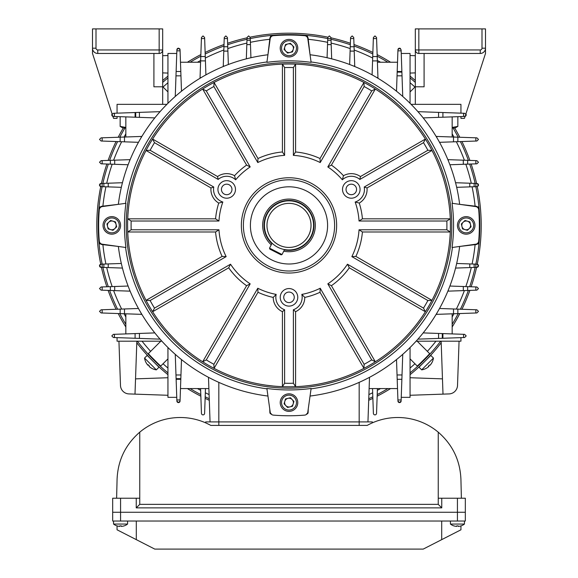 <?xml version="1.0" encoding="UTF-8"?>
<svg xmlns="http://www.w3.org/2000/svg" width="578" height="578" viewBox="0 0 578 578"><rect width="100%" height="100%" fill="white"/><g stroke="black" fill="none" stroke-linecap="round" stroke-linejoin="round"><path stroke-width="0.87" d="M157.765 341.193L146.537 341.193M339.669 378.655L338.058 379.175M336.923 379.529L333.325 380.606M273.177 386.032L266.126 385.179M241.792 379.753L239.09 378.901M272.281 385.945L274.962 386.198M439.533 308.486L476.901 309.794L478.483 311.369L476.901 312.951L436.13 314.374M449.894 286.038L476.901 286.984L478.483 288.559L476.901 290.142L447.871 291.153M436.802 137.557L436.802 136.451L476.901 137.853L478.483 139.428L476.901 141.01L439.533 142.318M448.347 160.814L448.347 159.665L476.901 160.662L478.483 162.237L476.901 163.82L449.894 164.759M481.994 28.9L418.833 28.9L418.833 49.954L480.239 49.954A1.756 1.756 0 0 0 481.994 48.198L481.994 28.9L485.498 28.9L485.498 53.465L465.89 113.931A1.582 1.582 0 0 1 466.2 114.87L464.625 116.445L423.183 117.898M418.342 112.118L418.342 111.677L464.625 113.288L466.2 114.87A1.582 1.582 0 0 1 465.095 116.373L464.445 118.374L460.941 118.374L460.941 116.575M423.183 332.906L464.625 334.351L466.2 335.934L464.625 337.509L417.937 339.142M456.671 263.467L476.901 264.175L478.483 265.75L476.901 267.332L455.558 268.076M477.616 264.341A1.582 1.582 0 0 1 476.901 267.332M455.717 183.342L455.717 182.727L476.901 183.472L478.483 185.047A1.582 1.582 0 0 0 477.616 183.638M306.882 36.768A1.582 1.582 0 0 1 308.125 38.314L310.054 54.758A171.941 171.941 0 0 1 459.647 204.345L476.091 206.274A1.582 1.582 0 0 1 477.63 207.516M117.059 337.639L117.059 341.193L161.898 341.193M416.102 341.193L460.941 341.193L460.941 337.639M141.198 313.247L141.198 314.345L141.87 314.374M141.198 314.345L101.099 312.951L99.517 311.369L101.099 309.794L138.467 308.486M125.838 313.811L125.838 333.918M210.052 421.904L208.492 377.326M306.542 414.072L308.125 412.49A1.582 1.582 0 0 1 306.882 414.036M308.125 412.49L308.247 408.971L308.125 412.49M271.118 414.036A1.582 1.582 0 0 1 269.875 412.49L269.753 408.971L269.875 412.49L271.458 414.072M103.028 206.238L101.909 206.274A1.582 1.582 0 0 0 100.37 207.516A1.582 1.582 0 0 1 101.909 206.274L118.353 204.345A171.941 171.941 0 0 1 267.946 54.758L269.875 38.314A1.582 1.582 0 0 1 271.118 36.768M103.028 244.566L101.909 244.523A1.582 1.582 0 0 1 100.37 243.28A1.582 1.582 0 0 0 101.909 244.523L118.353 246.452A171.941 171.941 0 0 0 267.946 396.046M122.283 267.462L122.283 268.069L101.099 267.332A1.582 1.582 0 0 1 99.611 266.285M99.546 266.068A1.582 1.582 0 0 1 101.099 264.175L121.329 263.467M99.611 185.581A1.582 1.582 0 0 0 101.099 186.629L99.517 185.047L101.099 183.472A1.582 1.582 0 0 0 99.546 185.365M477.63 243.28A1.582 1.582 0 0 1 476.091 244.523L459.647 246.452A171.941 171.941 0 0 1 310.054 396.046M478.1 186.073A1.582 1.582 0 0 0 478.483 185.047L476.901 186.629L456.671 187.33M476.091 244.523L474.971 244.566M476.091 206.274L474.971 206.238M175.712 96.056L175.271 96.056L176.89 49.78L178.472 48.198L180.047 49.78L181.492 91.216M175.271 96.056L175.257 96.461M418.342 111.677L417.937 111.662M154.817 117.898L135.714 117.226L135.714 112.508L113.375 113.288L111.8 114.87L113.375 116.445L114.43 116.481L114.43 113.252M114.43 116.481L135.714 117.226M125.838 136.986L125.838 116.886M117.059 113.158L117.059 104.343L117.059 113.158M138.467 142.318L101.099 141.01L99.517 139.428L101.099 137.853L141.87 136.43M166.905 104.343L117.059 104.343M117.059 116.575L117.059 118.374L113.555 118.374L112.905 116.373A1.582 1.582 0 0 1 112.11 113.931L92.502 53.465L92.502 28.9L162.678 28.9L162.678 104.343M135.714 112.508L160.063 111.662M176.76 53.465L167.945 53.465L167.945 103.303M396.508 91.216L397.173 72.113L401.891 72.113L401.11 49.78L399.528 48.198L397.953 49.78A1.582 1.582 0 0 1 400.554 48.574M397.953 49.78L397.173 72.113M401.24 53.465L410.055 53.465L410.055 103.303M377.412 62.236L397.52 62.236M372.088 74.873L373.388 37.498L374.97 35.915L376.545 37.498L377.969 78.276M401.891 72.113L402.743 96.461M460.941 104.343L460.941 113.158L460.941 104.343L411.095 104.343M452.162 313.811L452.162 333.918M410.055 347.494L410.055 397.339L401.24 397.339M159.658 338.686L159.658 339.127L113.375 337.509L111.8 335.934L113.375 334.351L154.817 332.906M176.89 49.78A1.582 1.582 0 0 1 178.739 48.22M179.491 48.574A1.582 1.582 0 0 1 180.047 49.78M181.492 359.581L180.827 378.684L176.109 378.684L176.89 401.024L178.472 402.599L180.047 401.024A1.582 1.582 0 0 1 178.472 402.599A1.582 1.582 0 0 1 176.89 401.024M180.047 401.024L180.827 378.684M176.76 397.339L167.945 397.339L167.945 347.494M208.882 388.568L180.481 388.568M200.588 388.568L201.455 413.306A1.582 1.582 0 0 0 203.03 414.881A1.582 1.582 0 0 0 204.612 413.306L205.472 388.568M176.109 378.684L175.257 354.343M402.288 354.74L402.729 354.74L401.11 401.024A1.582 1.582 0 0 1 401.067 401.407M400.944 401.732A1.582 1.582 0 0 1 399.261 402.577M399.001 402.512A1.582 1.582 0 0 1 397.953 401.024L396.508 359.581M402.729 354.74L402.743 354.343M101.099 267.332L99.517 265.75L101.099 264.175M129.653 289.983L129.653 291.139L101.099 290.142L99.517 288.559L101.099 286.984L128.106 286.038M129.653 291.139L130.129 291.153M246.936 58.689L246.329 58.689L247.066 37.498L248.648 35.915L250.223 37.498L250.931 57.728M224.416 66.051L223.26 66.051L224.257 37.498L225.839 35.915L227.421 37.498L228.361 64.512M223.26 66.051L223.245 66.535M201.158 77.597L200.053 77.597L201.455 37.498L203.03 35.915L204.612 37.498L205.913 74.873M200.053 77.597L200.031 78.276M448.347 159.665L447.871 159.644M436.802 136.451L436.13 136.43M159.658 339.127L160.063 339.142M101.099 183.472L122.442 182.72M121.329 187.33L101.099 186.629M128.106 164.759L101.099 163.82L99.517 162.237L101.099 160.662L130.129 159.644M135.093 117.204L135.093 112.529M139.428 112.378L139.428 117.356M122.283 182.727L122.283 183.342M129.653 159.665L129.653 160.814M141.198 136.451L141.198 137.557M327.069 57.728L327.777 37.498L329.352 35.915L330.934 37.498L331.678 58.84M349.639 64.512L350.579 37.498L352.161 35.915L353.743 37.498L354.755 66.535M397.194 71.499L401.869 71.499M402.021 75.826L397.043 75.826M331.671 58.689L331.064 58.689M354.74 66.051L353.584 66.051M377.947 77.597L376.842 77.597M442.907 333.593L442.907 338.267M442.286 333.571L442.286 338.289M438.572 338.419L438.572 333.441M455.717 268.069L455.717 267.462M448.347 291.139L448.347 289.983M436.802 314.345L436.802 313.247M180.806 379.305L176.131 379.305M175.979 374.97L180.957 374.97M377.412 388.568L376.545 413.306A1.582 1.582 0 0 1 374.97 414.881A1.582 1.582 0 0 1 373.388 413.306L372.528 388.568M401.11 401.024L399.528 402.599L397.953 401.024M446.845 221.013L450.276 218.824A161.414 161.414 0 0 1 450.276 231.98A161.414 161.414 0 0 0 450.276 218.824L362.428 218.824A73.724 73.724 0 0 0 359.263 203.066L355.167 202.011A13.157 13.157 0 0 0 364.234 187.026L427.886 150.28A157.902 157.902 0 0 0 423.501 142.679L359.848 179.433A13.157 13.157 0 0 0 342.342 179.794L343.469 175.719A73.724 73.724 0 0 0 331.411 165.098L327.82 166.934L371.719 90.898A157.902 157.902 0 0 0 364.126 86.512L320.219 162.548A70.176 70.176 0 0 0 293.386 155.359L293.386 67.561A157.902 157.902 0 0 0 284.614 67.561L284.614 155.359A70.176 70.176 0 0 0 257.781 162.548L213.874 86.512A157.902 157.902 0 0 0 206.281 90.898L250.18 166.934A70.176 70.176 0 0 0 235.658 179.794A13.157 13.157 0 0 0 218.152 179.433L154.499 142.679A157.902 157.902 0 0 0 150.114 150.28L213.766 187.026A13.157 13.157 0 0 0 222.833 202.011L218.737 203.066A73.724 73.724 0 0 0 215.572 218.824L218.961 221.013L131.155 221.013A157.902 157.902 0 0 0 131.155 229.784L218.961 229.784A70.176 70.176 0 0 0 226.15 256.625L150.114 300.524A157.902 157.902 0 0 0 154.499 308.117L230.535 264.218A70.176 70.176 0 0 0 250.18 283.863L206.281 359.899A157.902 157.902 0 0 0 213.874 364.292L257.781 288.249A70.176 70.176 0 0 0 276.176 294.397A13.157 13.157 0 0 0 284.614 309.743L284.614 383.243A157.902 157.902 0 0 0 293.386 383.243L293.386 309.743A13.157 13.157 0 0 0 301.824 294.397L304.787 297.417A73.724 73.724 0 0 0 320.017 292.28L320.219 288.249L364.126 364.292A157.902 157.902 0 0 0 371.719 359.899L327.82 283.863A70.176 70.176 0 0 0 347.465 264.218L423.501 308.117A157.902 157.902 0 0 0 427.886 300.524L351.85 256.625A70.176 70.176 0 0 0 359.039 229.784L446.845 229.784A157.902 157.902 0 0 0 446.845 221.013L359.039 221.013A70.176 70.176 0 0 0 355.167 202.011M401.869 379.305L397.194 379.305M457.855 309.129L457.855 313.616M467.645 286.659L467.645 290.467M474.133 264.081L474.133 267.426M372.723 56.543L377.21 56.543M350.261 46.753L354.061 46.753M327.675 40.265L331.028 40.265M120.145 141.675L120.145 137.188M110.355 164.145L110.355 160.337M103.867 186.723L103.867 183.371M457.855 137.188L457.855 141.675M467.645 160.337L467.645 164.145M474.133 183.371L474.133 186.723M442.907 112.529L442.907 117.204M200.79 56.543L205.277 56.543M223.939 46.753L227.739 46.753M246.972 40.265L250.325 40.265M176.131 71.499L180.806 71.499M120.145 313.616L120.145 309.129M110.355 290.467L110.355 286.659M103.867 267.426L103.867 264.081M135.093 338.267L135.093 333.593M369.118 388.568L397.52 388.568M452.162 136.986L452.162 116.886M200.588 62.236L180.481 62.236M441.151 341.193L443.001 394.131L449.055 393.914A8.771 8.771 0 0 0 457.516 385.454L459.062 341.193M410.055 395.28L443.001 394.131M415.322 55.705L410.055 55.524M442.466 378.865L410.055 377.73M410.055 73.066L415.322 72.886M136.849 341.193L134.999 394.131L128.945 393.914A8.771 8.771 0 0 1 120.484 385.454L118.938 341.193M167.945 395.28L134.999 394.131M162.678 55.705L167.945 55.524M135.534 378.865L167.945 377.73M167.945 73.066L162.678 72.886M369.508 377.326L367.948 421.904M313.565 384.934L310.523 385.367M309.555 385.497L304.548 386.061M304.057 386.111L305.357 385.981M337.198 379.45L339.878 378.583M153.907 53.465L153.907 86.794L162.678 86.794M159.239 53.465L97.761 53.465A5.26 5.26 0 0 1 92.502 48.198A5.26 5.26 0 0 0 97.097 53.422A5.26 5.26 0 0 1 92.502 48.198L96.006 48.198A1.756 1.756 0 0 0 97.761 49.954L159.167 49.954L159.167 28.9M162.678 49.954A3.511 3.511 0 0 1 159.167 53.465L159.167 49.954L162.678 50.026M97.761 53.465A5.26 5.26 0 0 1 92.502 48.198A5.26 5.26 0 0 0 97.761 53.465L97.761 49.954M424.093 53.465L424.093 86.794L415.322 86.794L415.322 28.9L418.833 28.9M415.322 86.794L415.322 104.343M481.994 48.198L485.498 48.198A5.26 5.26 0 0 1 480.239 53.465L418.761 53.465M415.322 50.026L415.322 49.954A3.511 3.511 0 0 0 418.833 53.465A3.511 3.511 0 0 1 415.322 49.954L418.833 49.954L418.833 53.465M99.279 209.778A3.511 3.511 0 0 1 102.292 206.592L125.939 203.29A164.549 164.549 0 0 0 125.939 247.514L102.292 244.205A3.511 3.511 0 0 1 99.279 241.019A190.357 190.357 0 0 1 99.532 206.982L100.724 206.808M160.8 341.193L148.336 353.657A190.357 190.357 0 0 0 160.742 366.062L167.945 358.866M151.017 357.175L151.328 356.864L157.534 363.071L157.223 363.381L160.243 366.206L156.407 362.601M410.055 358.866L417.258 366.062A190.357 190.357 0 0 0 429.664 353.657L417.2 341.193M420.777 363.381L420.466 363.071L426.672 356.864L426.983 357.175L429.801 354.155L426.196 357.992M477.276 206.808L478.468 206.982A190.357 190.357 0 0 1 478.468 243.822L477.276 243.988M270.41 37.129L270.576 35.937A190.357 190.357 0 0 1 307.424 35.937L307.59 37.129M100.724 243.988L99.532 243.822A190.357 190.357 0 0 1 99.04 237.681M478.96 237.681A190.357 190.357 0 0 0 478.96 213.116M167.945 91.938L162.678 86.671M415.322 86.671L410.055 91.938M283.74 251.184A26.313 26.313 0 0 0 300.943 201.953A26.313 26.313 0 0 0 271.234 244.819A26.313 26.313 0 0 1 289 199.085A26.313 26.313 0 0 1 315.313 225.398A26.313 26.313 0 0 1 283.74 251.184M279.001 245.029A22.029 22.029 0 0 0 308.63 235.398A22.029 22.029 0 0 0 298.999 205.768A22.029 22.029 0 0 0 269.37 215.399A22.029 22.029 0 0 0 279.001 245.029M277.852 247.29A24.565 24.565 0 0 0 310.885 236.546A24.565 24.565 0 0 0 300.148 203.514A24.565 24.565 0 0 0 267.115 214.25A24.565 24.565 0 0 0 277.852 247.29M125.838 127.435L120.152 126.394L122.984 128.027L125.838 128.027M120.152 116.684L120.152 126.394L122.984 128.027M282.035 254.537L281.089 254.847L269.839 249.111L269.529 248.164L282.035 254.537L284.571 249.559M272.065 243.194L269.529 248.164M457.848 116.684L457.848 126.394L452.162 127.435L453.788 127.644L452.162 127.435M452.162 128.027L455.016 128.027L457.848 126.394M158.972 367.189L147.209 355.427M156.32 369.841L144.558 358.078M151.754 368.302A13.641 0.73 -75 0 1 151.718 368.302A13.641 0.73 -75 0 1 151.674 368.229A14.009 13.98 135 0 1 149.11 366.43A14.009 0.867 -45 0 1 149.355 365.91A13.641 11.791 -141.1 0 1 148.734 365.318A13.641 11.791 -141.1 0 1 148.141 364.696A14.009 0.867 135 0 0 147.896 365.217A14.009 13.98 -45 0 0 147.968 365.289A14.009 0.867 135 0 0 148.474 365.05M149.189 366.503L149.182 366.503A14.009 13.98 -45 0 0 151.696 368.273M148.907 365.491A13.641 11.791 -128.9 0 0 149.081 365.664A13.641 11.791 -128.9 0 0 149.348 365.925M148.271 364.841L147.896 365.217A14.009 13.98 135 0 1 146.097 362.652A13.641 0.73 165 0 0 146.097 362.681A13.641 0.73 165 0 0 146.126 362.709M148.344 364.92L147.968 365.289M430.791 355.427L419.028 367.189M433.442 358.078L421.68 369.841M431.903 362.652A13.641 0.73 -165 0 1 431.903 362.681A13.641 0.73 -165 0 1 431.831 362.724A14.009 13.98 45 0 1 430.032 365.289A14.009 0.867 -135 0 1 429.512 365.043A13.641 11.791 128.9 0 1 428.919 365.664A13.641 11.791 128.9 0 1 428.298 366.257A14.009 0.867 45 0 0 428.818 366.503A14.009 13.98 -135 0 0 428.89 366.43A14.009 0.867 45 0 0 428.652 365.925M430.097 365.209L430.104 365.217A14.009 13.98 -135 0 0 431.874 362.709M429.093 365.491A13.641 11.791 141.1 0 0 429.266 365.318A13.641 11.791 141.1 0 0 429.526 365.05M428.435 366.127L428.818 366.503A14.009 13.98 45 0 1 426.246 368.302A13.641 0.73 75 0 0 426.282 368.302A13.641 0.73 75 0 0 426.304 368.273M428.515 366.055L428.89 366.43M221.439 189.432A5.26 5.26 0 0 1 226.706 184.172A5.26 5.26 0 0 1 231.966 189.432A5.26 5.26 0 0 1 226.706 194.699A5.26 5.26 0 0 1 221.439 189.432M235.477 189.432A8.771 8.771 0 0 0 226.706 180.661A8.771 8.771 0 0 0 217.935 189.432A8.771 8.771 0 0 0 226.706 198.203A8.771 8.771 0 0 0 235.477 189.432M346.034 189.432A5.26 5.26 0 0 1 351.294 184.172A5.26 5.26 0 0 1 356.561 189.432A5.26 5.26 0 0 1 351.294 194.699A5.26 5.26 0 0 1 346.034 189.432M360.065 189.432A8.771 8.771 0 0 0 351.294 180.661A8.771 8.771 0 0 0 342.523 189.432A8.771 8.771 0 0 0 351.294 198.203A8.771 8.771 0 0 0 360.065 189.432M283.74 297.33A5.26 5.26 0 0 1 289 292.071A5.26 5.26 0 0 1 294.26 297.33A5.26 5.26 0 0 1 289 302.597A5.26 5.26 0 0 1 283.74 297.33M297.771 297.33A8.771 8.771 0 0 0 289 288.559A8.771 8.771 0 0 0 280.229 297.33A8.771 8.771 0 0 0 289 306.109A8.771 8.771 0 0 0 297.771 297.33M126.228 225.398A162.772 162.772 0 0 0 289 388.17A162.772 162.772 0 0 0 451.772 225.398A162.772 162.772 0 0 0 289 62.626A162.772 162.772 0 0 0 126.228 225.398M125.563 247.463A164.918 164.918 0 0 0 266.942 388.835M266.884 388.459A164.549 164.549 0 0 0 311.116 388.459L307.807 412.107A3.511 3.511 0 0 1 304.62 415.12A190.357 190.357 0 0 1 273.38 415.12A3.511 3.511 0 0 1 270.193 412.107L266.884 388.459M311.058 388.835A164.918 164.918 0 0 0 452.437 247.463M478.721 241.019A3.511 3.511 0 0 1 475.708 244.205L452.061 247.514A164.549 164.549 0 0 0 452.061 203.29L475.708 206.592A3.511 3.511 0 0 1 478.721 209.778M250.18 166.934L246.589 165.098A73.724 73.724 0 0 0 234.531 175.719A15.787 15.787 0 0 0 217.559 176.557L152.621 139.067A161.414 161.414 0 0 0 127.586 225.398L127.724 231.98A161.414 161.414 0 0 0 431.961 300.343A161.414 161.414 0 0 0 450.276 231.98L362.428 231.98L359.039 229.784M243.381 225.398A45.619 45.619 0 0 0 289 271.017A45.619 45.619 0 0 0 334.619 225.398A45.619 45.619 0 0 0 289 179.787A45.619 45.619 0 0 0 243.381 225.398M241.358 225.398A47.642 47.642 0 0 0 289 273.04A47.642 47.642 0 0 0 336.642 225.398A47.642 47.642 0 0 0 289 177.757A47.642 47.642 0 0 0 241.358 225.398M327.596 225.398A38.596 38.596 0 0 0 289 186.802A38.596 38.596 0 0 0 250.404 225.398A38.596 38.596 0 0 0 289 264.002A38.596 38.596 0 0 0 327.596 225.398M257.781 288.249L257.983 292.28A73.724 73.724 0 0 0 273.213 297.417L276.176 294.397M273.213 297.417A15.787 15.787 0 0 0 282.418 311.687L282.418 386.675L284.614 383.243M213.874 364.292L214.062 368.359L257.983 292.28M230.535 264.218L228.7 267.816A73.724 73.724 0 0 0 246.589 285.705L250.18 283.863M246.589 285.705L202.661 361.777L206.281 359.899M154.499 308.117L152.621 311.737L228.7 267.816M218.961 229.784L215.572 231.98A73.724 73.724 0 0 0 222.118 256.415L226.15 256.625M222.118 256.415L146.039 300.343L150.114 300.524M131.155 229.784L127.724 231.98L215.572 231.98M222.833 202.011A70.176 70.176 0 0 0 218.961 221.013M150.114 150.28L146.039 150.461L210.984 187.951A15.787 15.787 0 0 0 218.737 203.066M215.572 218.824L127.724 218.824L131.155 221.013M234.531 175.719L235.658 179.794M359.263 203.066A15.787 15.787 0 0 0 367.016 187.951L431.961 150.461A161.414 161.414 0 0 0 202.661 89.019L246.589 165.098M206.281 90.898L202.661 89.019A161.414 161.414 0 0 0 152.621 139.067L154.499 142.679M284.614 155.359L282.418 151.971A73.724 73.724 0 0 0 257.983 158.517L257.781 162.548M257.983 158.517L214.062 82.444L213.874 86.512M284.614 67.561L282.418 64.122L282.418 151.971M320.219 162.548L320.017 158.517A73.724 73.724 0 0 0 295.582 151.971L293.386 155.359M295.582 151.971L295.582 64.122L293.386 67.561M364.126 86.512L363.938 82.444L320.017 158.517M342.342 179.794A70.176 70.176 0 0 0 327.82 166.934M423.501 142.679L425.379 139.067L360.441 176.557A15.787 15.787 0 0 0 343.469 175.719M331.411 165.098L375.339 89.019L371.719 90.898M359.039 221.013L362.428 218.824M450.276 218.824A161.414 161.414 0 0 0 431.961 150.461L427.886 150.28M351.85 256.625L355.882 256.415A73.724 73.724 0 0 0 362.428 231.98M427.886 300.524L431.961 300.343L355.882 256.415M327.82 283.863L331.411 285.705A73.724 73.724 0 0 0 349.3 267.816L347.465 264.218M349.3 267.816L425.379 311.737L423.501 308.117M371.719 359.899L375.339 361.777L331.411 285.705M304.62 35.684A3.511 3.511 0 0 1 307.807 38.697L311.116 62.345A164.549 164.549 0 0 0 266.884 62.345L270.193 38.697A3.511 3.511 0 0 1 273.38 35.684M266.942 61.962A164.918 164.918 0 0 0 125.563 203.34M452.437 203.34A164.918 164.918 0 0 0 311.058 61.962M301.824 294.397A70.176 70.176 0 0 0 320.219 288.249M293.386 383.243L295.582 386.675L295.582 311.687A15.787 15.787 0 0 0 304.787 297.417M320.017 292.28L363.938 368.359L364.126 364.292M293.386 309.743L295.582 311.687M282.418 311.687L284.614 309.743M446.845 229.784L450.276 231.98M359.848 179.433L360.441 176.557M367.016 187.951L364.234 187.026M213.766 187.026L210.984 187.951M217.559 176.557L218.152 179.433M113.873 233.924A8.771 8.771 0 0 1 103.274 227.472A8.771 8.771 0 0 1 109.726 216.88A8.771 8.771 0 0 1 120.325 223.325A8.771 8.771 0 0 1 113.873 233.924A8.771 8.771 0 0 0 120.325 223.325A8.771 8.771 0 0 0 109.726 216.88M113.028 221.193A4.386 4.386 0 0 0 107.537 226.439A4.386 4.386 0 0 0 114.827 228.57A4.386 4.386 0 0 0 113.028 221.193M116.662 226.822L112.999 230.319L108.137 228.895L106.937 223.975L110.6 220.478L115.463 221.901L116.662 226.822M297.526 400.525A8.771 8.771 0 0 1 291.074 411.124A8.771 8.771 0 0 1 280.474 404.679A8.771 8.771 0 0 1 286.926 394.08A8.771 8.771 0 0 1 297.526 400.525A8.771 8.771 0 0 0 286.926 394.08A8.771 8.771 0 0 0 280.474 404.679M284.788 401.37A4.386 4.386 0 0 0 290.04 406.861A4.386 4.386 0 0 0 292.172 399.571A4.386 4.386 0 0 0 284.788 401.37M290.423 397.743L293.92 401.407L292.497 406.262L287.577 407.461L284.08 403.798L285.503 398.936L290.423 397.743M464.127 216.88A8.771 8.771 0 0 1 474.726 223.325A8.771 8.771 0 0 1 468.274 233.924A8.771 8.771 0 0 1 457.675 227.472A8.771 8.771 0 0 1 464.127 216.88A8.771 8.771 0 0 0 457.675 227.472A8.771 8.771 0 0 0 468.274 233.924M464.972 229.611A4.386 4.386 0 0 0 470.463 224.365A4.386 4.386 0 0 0 463.173 222.227A4.386 4.386 0 0 0 464.972 229.611M461.338 223.975L465.001 220.478L469.863 221.901L471.063 226.822L467.4 230.319L462.537 228.895L461.338 223.975M280.474 50.272A8.771 8.771 0 0 1 286.926 39.672A8.771 8.771 0 0 1 297.526 46.124A8.771 8.771 0 0 1 291.074 56.723A8.771 8.771 0 0 1 280.474 50.272A8.771 8.771 0 0 0 291.074 56.723A8.771 8.771 0 0 0 297.526 46.124M293.212 49.433A4.386 4.386 0 0 0 287.96 43.935A4.386 4.386 0 0 0 285.828 51.225A4.386 4.386 0 0 0 293.212 49.433M287.577 53.06L284.08 49.397L285.503 44.535L290.423 43.336L293.92 46.999L292.497 51.861L287.577 53.06M156.197 364.407L159.246 367.196L156.096 364.248M428.009 358.208L430.798 355.152M421.225 362.948L420.314 363.822M419.874 364.234L418.067 365.917M417.945 366.033L419.072 364.993M419.801 364.306L420.488 363.663M151.45 357.63L150.576 356.713M150.164 356.279L148.481 354.473M148.365 354.343L149.406 355.47M150.092 356.2L150.742 356.886M102.147 183.436L102.147 186.665A190.798 190.798 0 0 0 102.176 264.139L102.147 267.368M102.877 267.397A190.798 190.798 0 0 0 108.324 286.731M109.625 290.438A190.798 190.798 0 0 0 117.594 309.216M119.812 313.601A190.798 190.798 0 0 0 125.838 324.301M137.354 341.193A190.798 190.798 0 0 0 167.945 372.875M190.104 388.568A190.798 190.798 0 0 0 200.797 394.586M205.183 396.804A190.798 190.798 0 0 0 209.243 398.726M368.757 398.726A190.798 190.798 0 0 0 372.817 396.804M377.203 394.586A190.798 190.798 0 0 0 387.896 388.568M410.055 372.875A190.798 190.798 0 0 0 440.646 341.193M452.162 324.301A190.798 190.798 0 0 0 458.188 313.601M460.406 309.216A190.798 190.798 0 0 0 468.375 290.438M469.676 286.731A190.798 190.798 0 0 0 475.123 267.397M475.853 267.368L475.853 264.139A190.798 190.798 0 0 0 475.824 186.665L475.853 183.436M477.24 264.211A192.199 192.199 0 0 0 477.24 186.593M476.568 183.457A192.199 192.199 0 0 0 471.135 164.022M469.885 160.417A192.199 192.199 0 0 0 461.938 141.531M459.799 137.253A192.199 192.199 0 0 0 454.713 128.027M415.322 80.537A192.199 192.199 0 0 0 410.055 76.115M390.584 62.236A192.199 192.199 0 0 0 377.145 54.599M372.868 52.461A192.199 192.199 0 0 0 353.982 44.52M350.384 43.263A192.199 192.199 0 0 0 330.941 37.83M327.813 37.158A192.199 192.199 0 0 0 250.187 37.158M247.059 37.83A192.199 192.199 0 0 0 227.616 43.263M224.018 44.52A192.199 192.199 0 0 0 205.132 52.461M200.855 54.599A192.199 192.199 0 0 0 187.416 62.236M167.945 76.115A192.199 192.199 0 0 0 162.678 80.537M123.287 128.027A192.199 192.199 0 0 0 118.201 137.253M116.062 141.531A192.199 192.199 0 0 0 108.115 160.417M106.865 164.022A192.199 192.199 0 0 0 101.432 183.457M100.76 186.593A192.199 192.199 0 0 0 100.76 264.211M101.432 267.347A192.199 192.199 0 0 0 106.865 286.782M108.115 290.387A192.199 192.199 0 0 0 116.062 309.266M118.201 313.543A192.199 192.199 0 0 0 125.838 326.982M136.798 342.768A192.199 192.199 0 0 0 167.945 374.689M187.416 388.568A192.199 192.199 0 0 0 200.855 396.197M205.132 398.336A192.199 192.199 0 0 0 209.294 400.294M368.706 400.294A192.199 192.199 0 0 0 372.868 398.336M377.145 396.197A192.199 192.199 0 0 0 390.584 388.568M410.055 374.689A192.199 192.199 0 0 0 441.202 342.768M452.162 326.982A192.199 192.199 0 0 0 459.799 313.543M461.938 309.266A192.199 192.199 0 0 0 469.885 290.387M471.135 286.782A192.199 192.199 0 0 0 476.568 267.347M149.586 357.71L146.863 354.776M148.481 356.532L149.991 358.208M421.304 364.812L418.371 367.543M420.134 365.925L421.803 364.407M429.75 356.286L429.252 356.821M428.479 357.637L428.067 358.078M475.123 183.407A190.798 190.798 0 0 0 469.676 164.073M468.375 160.366A190.798 190.798 0 0 0 460.406 141.588M458.188 137.196A190.798 190.798 0 0 0 453.08 128.027M415.322 82.408A190.798 190.798 0 0 0 410.055 77.929M387.896 62.236A190.798 190.798 0 0 0 377.203 56.211M372.817 54A190.798 190.798 0 0 0 354.039 46.03M350.326 44.73A190.798 190.798 0 0 0 330.992 39.282M327.733 38.574A190.798 190.798 0 0 0 250.267 38.574M247.008 39.282A190.798 190.798 0 0 0 227.674 44.73M223.961 46.03A190.798 190.798 0 0 0 205.183 54M200.797 56.211A190.798 190.798 0 0 0 190.104 62.236M167.945 77.929A190.798 190.798 0 0 0 162.678 82.408M124.92 128.027A190.798 190.798 0 0 0 119.812 137.196M117.594 141.588A190.798 190.798 0 0 0 109.625 160.366M108.324 164.073A190.798 190.798 0 0 0 102.877 183.407M460.962 525.908L460.962 525.908A11.401 11.401 0 0 0 464.445 524.051L464.445 521.031L464.445 524.051L450.414 524.051A11.401 11.401 0 0 0 453.896 525.908L453.896 525.908M450.414 521.031L450.414 524.051M441.7 521.031L441.7 539.642L460.941 529.802L460.941 525.886A11.379 11.379 0 0 1 458.202 526.413L458.202 525.879A11.155 9.66 180 0 1 457.429 525.908A11.155 9.66 180 0 1 456.656 525.879L456.656 526.413A11.379 11.379 0 0 1 453.903 525.879M116.612 498.222L117.081 479.126C117.926 460.233 125.484 444.583 139.753 432.178A63.161 63.161 0 0 1 210.804 425.408L367.196 425.408A63.161 63.161 0 0 1 438.247 432.178L438.247 504.363L139.753 504.363L136.249 507.867L441.751 507.867L438.247 504.363M461.389 498.222L460.919 479.126C460.074 460.233 452.516 444.583 438.247 432.178M210.804 425.408L209.742 424.837M209.503 424.714L206.469 423.226M206.375 423.183L205.66 422.865L205.66 421.904L372.34 421.904L372.34 422.865M112.674 512.26L112.674 498.222L120.571 498.222L120.571 512.26L112.674 512.26L120.571 512.26L120.571 521.031L112.674 521.031L112.674 512.26M457.429 521.031L457.429 498.222L465.326 498.222L465.326 512.26L120.571 512.26L465.326 512.26L465.326 521.031L120.571 521.031M457.429 498.222L441.751 498.222L441.751 507.867M139.753 432.178L139.753 498.222L136.249 498.222L136.249 507.867M136.249 498.222L120.571 498.222M139.753 498.222L139.753 504.363M441.751 498.222L438.247 498.222M124.097 525.879L124.097 525.879A11.379 11.379 0 0 1 121.344 526.413L121.344 525.879A11.155 9.66 180 0 1 120.571 525.908A11.155 9.66 180 0 1 119.798 525.879L119.798 526.413A11.379 11.379 0 0 1 117.052 525.879L117.059 529.802L136.3 539.642L136.3 521.031M441.7 539.642L423.219 549.1L154.781 549.1L136.3 539.642M127.586 521.031L127.586 524.051L113.555 524.051A11.401 11.401 0 0 0 117.038 525.908M113.555 521.031L113.555 524.051M397.043 374.956L402.021 374.956M397.917 399.969L401.146 399.969M180.083 399.969L176.854 399.969M453.506 313.767L453.506 308.97M463.296 290.618L463.296 286.507M469.784 267.578L469.784 263.929M463.57 334.315L463.57 337.545M475.853 309.75L475.853 312.987M475.853 286.948L475.853 290.178M377.362 60.892L372.572 60.892M354.213 51.102L350.109 51.102M331.18 44.614L327.524 44.614M397.917 50.828L401.146 50.828M373.352 38.553L376.581 38.553M350.543 38.553L353.779 38.553M327.74 38.553L330.97 38.553M124.494 137.037L124.494 141.827M114.704 160.185L114.704 164.297M108.216 183.219L108.216 186.875M102.147 141.046L102.147 137.817M102.147 163.856L102.147 160.626M438.558 117.356L438.558 112.378M180.957 75.848L175.979 75.848M139.442 333.441L139.442 338.419M453.506 141.827L453.506 137.037M205.428 60.892L200.638 60.892M124.494 308.97L124.494 313.767M463.296 164.297L463.296 160.185M227.891 51.102L223.787 51.102M114.704 286.507L114.704 290.618M469.784 186.875L469.784 183.219M250.476 44.614L246.82 44.614M108.216 263.929L108.216 267.578M463.57 116.481L463.57 113.252M180.083 50.828L176.854 50.828M114.43 334.315L114.43 337.545M475.853 141.046L475.853 137.817M204.648 38.553L201.419 38.553M102.147 309.75L102.147 312.987M475.853 163.856L475.853 160.626M227.457 38.553L224.221 38.553M102.147 286.948L102.147 290.178M250.26 38.553L247.03 38.553M218.824 382.361L218.824 425.408M359.176 425.408L359.176 382.361M96.006 28.9L96.006 48.198M485.498 48.198A5.26 5.26 0 0 1 480.239 53.465L480.239 49.954M284.376 249.949A24.984 24.984 0 0 0 300.336 203.138A24.984 24.984 0 0 0 271.862 243.576M110.037 218.159A7.456 7.456 0 0 0 104.553 227.161A7.456 7.456 0 0 0 113.563 232.645A7.456 7.456 0 0 0 119.046 223.635A7.456 7.456 0 0 0 110.037 218.159M281.753 404.362A7.456 7.456 0 0 0 290.763 409.845A7.456 7.456 0 0 0 296.247 400.836A7.456 7.456 0 0 0 287.237 395.359A7.456 7.456 0 0 0 281.753 404.362M467.963 232.645A7.456 7.456 0 0 0 473.447 223.635A7.456 7.456 0 0 0 464.437 218.159A7.456 7.456 0 0 0 458.954 227.161A7.456 7.456 0 0 0 467.963 232.645M296.247 46.435A7.456 7.456 0 0 0 287.237 40.951A7.456 7.456 0 0 0 281.753 49.961A7.456 7.456 0 0 0 290.763 55.445A7.456 7.456 0 0 0 296.247 46.435M102.884 244.559A187.099 187.099 0 0 0 105.926 264.009M106.706 267.527A187.099 187.099 0 0 0 112.19 286.594M113.62 290.575A187.099 187.099 0 0 0 121.655 309.071M124.075 313.753A187.099 187.099 0 0 0 125.838 316.961M142.036 341.193A187.099 187.099 0 0 0 150.641 351.352M163.047 363.757A187.099 187.099 0 0 0 167.945 368.056M197.445 388.568A187.099 187.099 0 0 0 200.653 390.323M205.327 392.744A187.099 187.099 0 0 0 209.091 394.579M368.909 394.579A187.099 187.099 0 0 0 372.673 392.744M377.347 390.323A187.099 187.099 0 0 0 380.555 388.568M410.055 368.056A187.099 187.099 0 0 0 414.953 363.757M427.359 351.352A187.099 187.099 0 0 0 435.964 341.193M452.162 316.961A187.099 187.099 0 0 0 453.925 313.753M456.345 309.071A187.099 187.099 0 0 0 464.38 290.575M465.81 286.594A187.099 187.099 0 0 0 471.294 267.527M472.074 264.009A187.099 187.099 0 0 0 475.116 244.559M475.116 206.245A187.099 187.099 0 0 0 472.074 186.795M471.294 183.269A187.099 187.099 0 0 0 465.81 164.203M464.38 160.222A187.099 187.099 0 0 0 456.345 141.726M453.925 137.051A187.099 187.099 0 0 0 452.162 133.843M414.953 87.047A187.099 187.099 0 0 0 410.055 82.748M380.555 62.236A187.099 187.099 0 0 0 377.347 60.473M372.673 58.053A187.099 187.099 0 0 0 354.177 50.019M350.196 48.595A187.099 187.099 0 0 0 331.129 43.104M327.603 42.331A187.099 187.099 0 0 0 308.161 39.282M269.839 39.282A187.099 187.099 0 0 0 250.397 42.331M246.871 43.104A187.099 187.099 0 0 0 227.804 48.595M223.823 50.019A187.099 187.099 0 0 0 205.327 58.053M200.653 60.473A187.099 187.099 0 0 0 197.445 62.236M167.945 82.748A187.099 187.099 0 0 0 163.047 87.047M125.838 133.843A187.099 187.099 0 0 0 124.075 137.051M121.655 141.726A187.099 187.099 0 0 0 113.62 160.222M112.19 164.203A187.099 187.099 0 0 0 106.706 183.269M105.926 186.795A187.099 187.099 0 0 0 102.884 206.245M158.986 367.203L156.335 369.855A14.038 14.038 0 0 1 151.718 368.302M147.202 355.412L144.551 358.064A14.038 14.038 0 0 0 146.097 362.681M430.798 355.412L433.449 358.064A14.038 14.038 0 0 1 431.903 362.681M419.014 367.203L421.665 369.855A14.038 14.038 0 0 0 426.282 368.302M124.104 525.908A11.401 11.401 0 0 0 127.586 524.051"/></g></svg>
